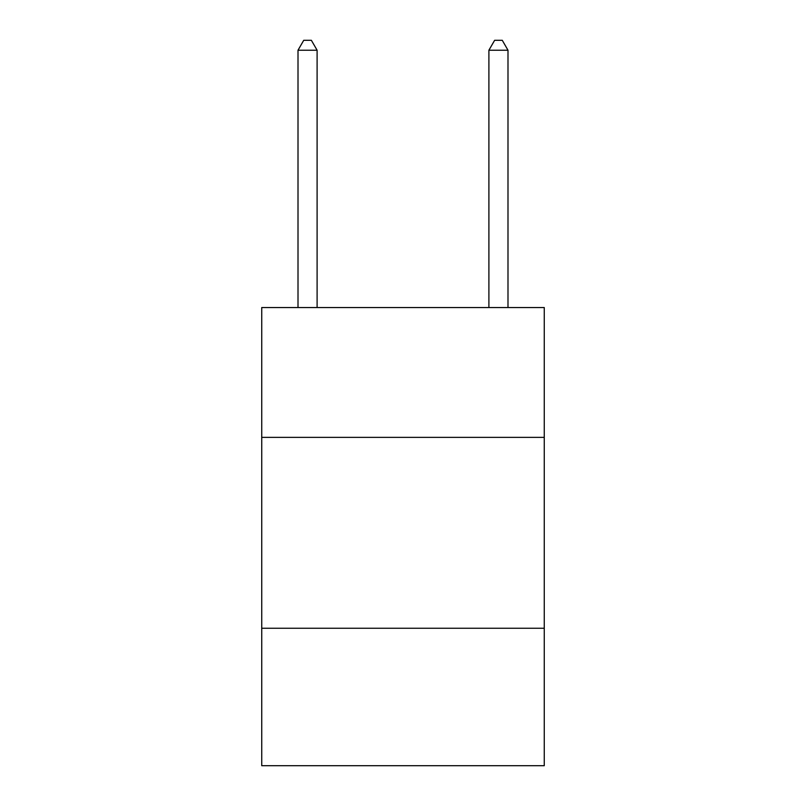 <?xml version="1.0" encoding="UTF-8"?>
<svg xmlns="http://www.w3.org/2000/svg" width="806" height="806" viewBox="0 0 806 806"><rect width="100%" height="100%" fill="white"/><g stroke="black" fill="none" stroke-linecap="round" stroke-linejoin="round"><path stroke-width="1.21" d="M544.262 437.366L544.262 307.549L261.738 307.549L261.738 437.366L544.262 437.366L544.262 765.7L261.738 765.7L261.738 437.366M544.262 628.257L261.738 628.257M317.101 307.549L317.101 50.224L298.008 50.224L298.008 307.549M298.008 50.224L303.731 40.3L311.368 40.3L317.101 50.224M507.992 307.549L507.992 50.224L488.899 50.224L488.899 307.549M488.899 50.224L494.632 40.3L502.269 40.3L507.992 50.224"/></g></svg>
